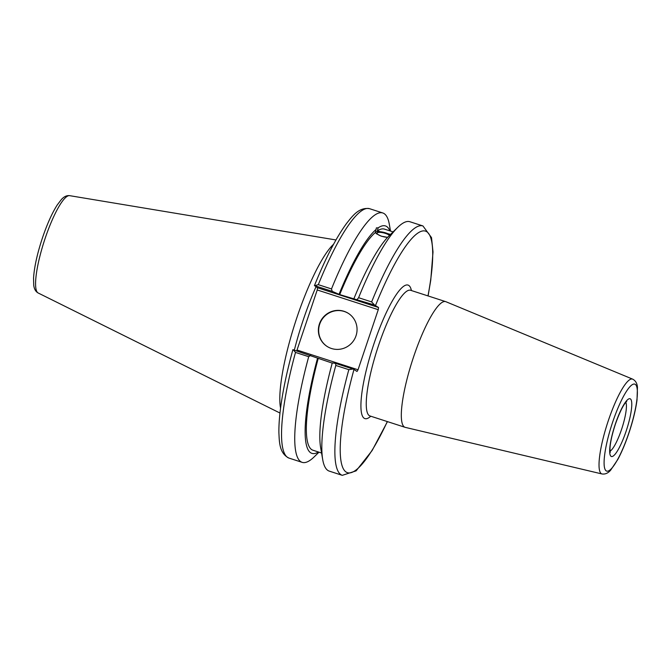 <?xml version="1.0" encoding="UTF-8"?>
<svg xmlns="http://www.w3.org/2000/svg" width="671" height="671" viewBox="0 0 671 671"><rect width="100%" height="100%" fill="white"/><g stroke="black" fill="none" stroke-linecap="round" stroke-linejoin="round"><path stroke-width="1.01" d="M632.669 379.149L445.905 301.715A66.043 13.571 107.9 0 0 445.695 301.64A66.043 13.571 107.9 0 0 413.051 358.49A66.043 13.571 107.9 0 0 404.345 426.966A66.043 13.571 107.9 0 0 405.049 427.31A66.043 13.571 107.9 0 0 405.267 427.368L602.004 473.961C605.217 474.439 608.102 473.172 610.652 470.17L617.832 459.442C622.101 451.432 626.051 441.87 629.675 430.765C633.307 419.501 635.739 409.318 636.997 400.201L637.45 387.276C637.131 383.334 635.538 380.625 632.669 379.149A49.83 10.241 107.9 0 0 608.329 420.633A49.83 10.241 107.9 0 0 601.308 473.659A49.83 10.241 107.9 0 0 602.004 473.961M428.09 295.936L430.748 280.226L433.013 251.969L431.52 237.626L422.94 225.951A131.046 26.932 107.9 0 0 371.633 301.925L374.561 305.045L378.545 307.503L317.526 287.767L317.232 289.964L378.251 309.7L378.545 307.503M378.251 309.7L358.037 369.771L297.018 350.036L296.582 350.765M387.326 421.573A126.92 26.077 -72.1 0 1 343.812 469.616A126.92 26.077 -72.1 0 1 353.978 369.461L357.014 371.474L358.037 369.771M335.81 365.452A131.046 26.932 107.9 0 0 322.701 459.568A131.046 26.932 107.9 0 0 329.26 471.117L342.285 475.336A131.046 26.932 107.9 0 1 348.836 369.662L353.03 369.025L335.643 363.405L335.81 365.452L348.836 369.662M335.643 363.405L332.279 362.91A119.53 24.559 107.9 0 0 320.629 447.624L322.701 459.568M387.653 237.282A6.693 1.879 -165.6 0 1 380.549 235.831A6.693 1.879 -165.6 0 1 377.068 233.156A6.693 1.879 -165.6 0 1 377.32 232.803A6.693 1.879 -165.6 0 1 383.124 232.778A6.693 1.879 -165.6 0 1 389.482 235.42M387.595 237.341L381.279 236.192L376.314 233.659L375.399 232.476L376.381 227.897L378.159 227.855L377.354 230.958L390.547 234.38M390.128 234.791A8.664 2.441 14.4 0 0 381.9 231.965A8.664 2.441 14.4 0 0 375.458 232.225M389.918 230.891A119.53 24.559 107.9 0 0 378.159 227.855M390.505 231.076L389.365 224.525A131.046 26.932 107.9 0 0 382.814 212.975A131.046 26.932 107.9 0 0 331.499 288.941L318.306 284.672A131.046 26.932 -72.1 0 1 369.612 208.706C358.851 206.869 352.191 216.448 346.706 223.242C336.263 237.433 325.502 258.243 314.422 285.661M317.526 287.767L314.657 285.67L332.212 291.348L331.499 288.941M332.212 291.348L339.711 294.586L374.561 305.045M376.196 229.373A119.53 24.559 107.9 0 0 339.09 294.175M393.08 231.906L384.433 229.113A116.192 23.871 107.9 0 0 377.354 230.958M297.018 350.036L317.232 289.964M316.007 286.76A89.981 18.486 107.9 0 0 294.351 350.044M353.978 369.461L353.03 369.025M332.229 363.103L292.959 349.734M292.883 349.666C287.331 369.864 283.38 388.232 281.015 404.781C279.48 415.634 278.775 425.003 278.901 432.887C279.371 441.61 279.161 453.269 288.958 458.083A131.046 26.932 -72.1 0 1 295.508 352.418L293.126 349.65M295.508 352.418L308.702 356.687L310.681 355.328M308.702 356.687A131.046 26.932 107.9 0 0 302.151 462.353A131.046 26.932 107.9 0 0 314.229 456.825L318.993 452.179M314.489 285.754L318.306 284.672M333.562 244.261A91.734 18.847 107.9 0 0 295.307 322.407A91.734 18.847 107.9 0 0 280.562 408.153M371.633 301.925L358.608 297.706L357.173 299.425M422.94 225.951L409.914 221.74A131.046 26.932 107.9 0 0 397.836 227.259A131.046 26.932 107.9 0 0 358.608 297.706M348.735 313.609A19.66 19.207 -56.4 0 0 319.706 324.168A19.66 19.207 -56.4 0 0 326.995 346.37M319.413 323.976A19.66 19.207 123.6 0 1 348.584 313.508A19.66 19.207 123.6 0 1 353.718 340.507A19.66 19.207 123.6 0 1 326.852 346.27A19.66 19.207 123.6 0 1 319.413 323.976M375.399 232.476A116.192 23.871 107.9 0 0 339.711 294.586M318.18 358.557A116.192 23.871 107.9 0 0 312.921 450.216L321.568 453.017M397.836 227.259L389.163 235.731A119.53 24.559 107.9 0 0 353.81 298.93M317.559 358.146A119.53 24.559 107.9 0 0 318.406 451.994M612.606 422.269A45.712 9.394 -72.1 0 1 637.383 392.879A45.712 9.394 -72.1 0 1 612.17 467.804A45.712 9.394 -72.1 0 1 612.606 422.269M615.332 424.08A30.338 6.232 107.9 0 0 615.047 454.301A30.338 6.232 107.9 0 0 631.78 404.579A30.338 6.232 107.9 0 0 615.332 424.08M625.8 402.306A26.211 5.385 -72.1 0 1 622 428.064A26.211 5.385 -72.1 0 1 609.998 451.172M369.738 415.877L369.981 415.961A66.043 13.571 -72.1 0 1 369.268 415.617A66.043 13.571 -72.1 0 1 377.983 347.15A66.043 13.571 -72.1 0 1 410.627 290.291L410.375 290.224M411.415 290.551A70.17 14.418 107.9 0 0 372.74 347.452A70.17 14.418 107.9 0 0 370.769 416.221M375.508 305.49A126.92 26.077 -72.1 0 1 422.554 230.975A126.92 26.077 -72.1 0 1 427.972 295.903M45.133 238.398A51.172 10.518 -72.1 0 1 69.65 195.664C66.781 195.303 64.039 196.578 61.405 199.48L57.161 205.058C52.028 213.185 47.138 224.08 42.499 237.744C37.266 253.521 34.288 266.966 33.55 278.071L33.718 285.074C34.154 288.975 35.638 291.608 38.172 292.992A51.172 10.518 -72.1 0 1 37.92 292.85A51.172 10.518 -72.1 0 1 45.133 238.398M626.722 401.409L626.278 401.795C623.166 405.058 619.543 412.514 615.399 424.156C612.12 434.229 610.308 442.315 609.973 448.413L610.224 452.439M369.981 415.961L405.049 427.31M410.627 290.291L445.695 301.64M387.444 421.614L372.128 450.526L356.125 470.857L342.285 475.336M288.958 458.083L302.151 462.353M38.172 292.992L279.975 413.034M69.65 195.664L335.953 239.958M369.612 208.706L382.814 212.975"/></g></svg>
